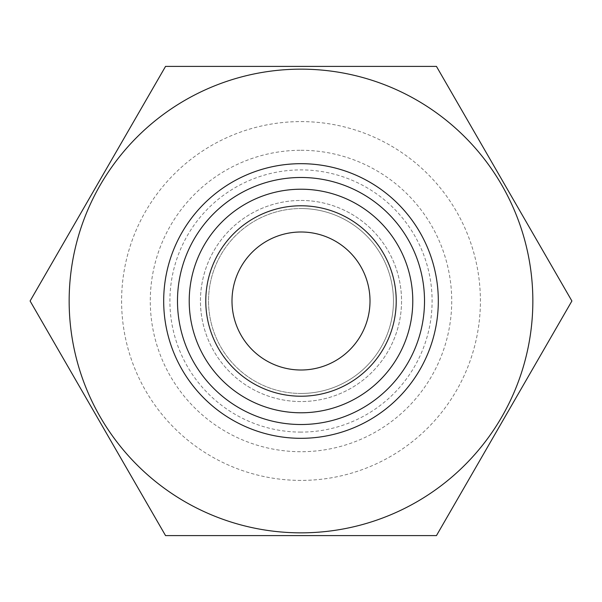 <?xml version="1.0" encoding="UTF-8"?>
<svg xmlns="http://www.w3.org/2000/svg" width="602" height="602" viewBox="0 0 602 602"><rect width="100%" height="100%" fill="white"/><g stroke="black" fill="none" stroke-linecap="round" stroke-linejoin="round"><path stroke-width="0.45" stroke-dasharray="3.01 2.26" d="M301 177.485A123.515 123.515 0 0 1 424.515 301A123.515 123.515 0 0 1 301 424.515A123.515 123.515 0 0 1 177.485 301A123.515 123.515 0 0 1 301 177.485A123.515 123.515 0 0 1 424.515 301A123.515 123.515 0 0 1 301 424.515A123.515 123.515 0 0 1 177.485 301A123.515 123.515 0 0 1 301 177.485A123.515 123.515 0 0 1 424.515 301A123.515 123.515 0 0 1 301 424.515A123.515 123.515 0 0 1 177.485 301A123.515 123.515 0 0 1 301 177.485A123.515 123.515 0 0 1 424.515 301A123.515 123.515 0 0 1 301 424.515M301 69.155A231.845 231.845 0 0 1 532.845 301A231.845 231.845 0 0 1 301 532.845A231.845 231.845 0 0 1 69.155 301A231.845 231.845 0 0 1 301 69.155M436.45 66.393L165.55 66.393L30.1 301L165.55 535.607L436.45 535.607L571.9 301L436.45 66.393M301 121.596A179.404 179.404 0 0 1 480.404 301A179.404 179.404 0 0 1 301 480.404A179.404 179.404 0 0 1 121.596 301A179.404 179.404 0 0 1 301 121.596A179.404 179.404 0 0 1 480.404 301A179.404 179.404 0 0 1 301 480.404A179.404 179.404 0 0 1 121.596 301A179.404 179.404 0 0 1 301 121.596M301 150.282A150.718 150.718 0 0 1 451.718 301A150.718 150.718 0 0 1 301 451.718A150.718 150.718 0 0 1 150.282 301A150.718 150.718 0 0 1 301 150.282M301 432.101A131.101 131.101 0 0 1 169.899 301A131.101 131.101 0 0 1 301 169.899A131.101 131.101 0 0 1 432.101 301A131.101 131.101 0 0 1 301 432.101M301 370.004A69.004 69.004 0 0 1 231.996 301A69.004 69.004 0 0 1 301 231.996A69.004 69.004 0 0 1 370.004 301A69.004 69.004 0 0 1 301 370.004M301 189.216A111.784 111.784 0 0 1 412.784 301A111.784 111.784 0 0 1 301 412.784A111.784 111.784 0 0 1 189.216 301A111.784 111.784 0 0 1 301 189.216M301 393.46A92.46 92.46 0 0 1 208.54 301A92.46 92.46 0 0 1 301 208.54A92.46 92.46 0 0 1 393.46 301A92.46 92.46 0 0 1 301 393.46A92.46 92.46 0 0 1 208.54 301A92.46 92.46 0 0 1 301 208.54A92.46 92.46 0 0 1 393.46 301A92.46 92.46 0 0 1 301 393.46A92.46 92.46 0 0 0 393.46 301A92.46 92.46 0 0 0 301 208.54A92.46 92.46 0 0 1 393.46 301A92.46 92.46 0 0 1 301 393.46M301 200.451A100.549 100.549 0 0 1 401.549 301A100.549 100.549 0 0 1 301 401.549A100.549 100.549 0 0 1 200.451 301A100.549 100.549 0 0 1 301 200.451A100.549 100.549 0 0 1 401.549 301A100.549 100.549 0 0 1 301 401.549A100.549 100.549 0 0 1 200.451 301A100.549 100.549 0 0 1 301 200.451"/><path stroke-width="0.9" d="M301 69.155A231.845 231.845 0 0 1 532.845 301A231.845 231.845 0 0 1 301 532.845A231.845 231.845 0 0 1 69.155 301A231.845 231.845 0 0 1 301 69.155M436.45 535.607L165.55 535.607L30.1 301L165.55 66.393L436.45 66.393L571.9 301L436.45 535.607M301 370.004A69.004 69.004 0 0 1 231.996 301A69.004 69.004 0 0 1 301 231.996A69.004 69.004 0 0 1 370.004 301A69.004 69.004 0 0 1 301 370.004M301 189.216A111.784 111.784 0 0 1 412.784 301A111.784 111.784 0 0 1 301 412.784A111.784 111.784 0 0 1 189.216 301A111.784 111.784 0 0 1 301 189.216A111.784 111.784 0 0 0 189.216 301A111.784 111.784 0 0 0 301 412.784M301 177.485A123.515 123.515 0 0 1 424.515 301A123.515 123.515 0 0 1 301 424.515A123.515 123.515 0 0 1 177.485 301A123.515 123.515 0 0 1 301 177.485M301 438.316A137.316 137.316 0 0 1 163.684 301A137.316 137.316 0 0 1 301 163.684A137.316 137.316 0 0 1 438.316 301A137.316 137.316 0 0 1 301 438.316M301 205.779A95.221 95.221 0 0 1 396.221 301A95.221 95.221 0 0 1 301 396.221A95.221 95.221 0 0 1 205.779 301A95.221 95.221 0 0 1 301 205.779"/></g></svg>
